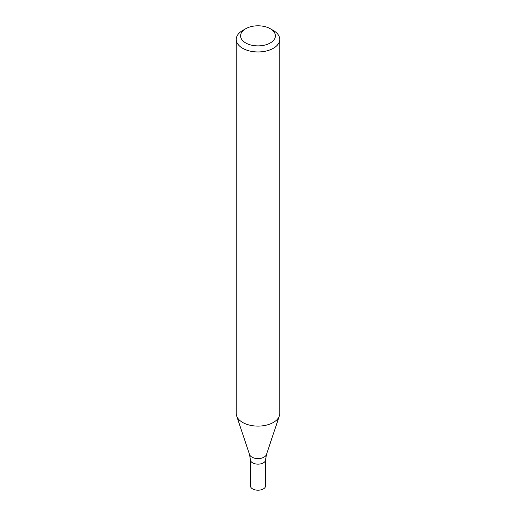 <?xml version="1.0" encoding="UTF-8"?>
<svg xmlns="http://www.w3.org/2000/svg" width="516" height="516" viewBox="0 0 516 516"><rect width="100%" height="100%" fill="white"/><g stroke="black" fill="none" stroke-linecap="round" stroke-linejoin="round"><path stroke-width="0.77" d="M270.307 28.741L273.383 30.521A21.756 12.558 180 0 1 279.756 39.397A21.756 12.558 180 0 1 273.383 48.278A21.756 12.558 180 0 1 249.673 51A21.756 12.558 180 0 1 236.244 39.397A21.756 12.558 180 0 1 242.617 30.521L245.693 28.741A17.402 10.049 180 0 1 270.307 28.741A17.402 10.049 180 0 1 270.307 42.951A17.402 10.049 180 0 1 245.693 42.951A17.402 10.049 180 0 1 245.693 28.741M279.756 39.397L279.756 413.548A21.756 12.558 180 0 1 279.356 415.928A21.756 12.558 180 0 1 273.383 422.43A21.756 12.558 180 0 1 251.627 425.558A21.756 12.558 180 0 1 236.644 415.928A21.756 12.558 180 0 1 236.244 413.548L236.244 39.397M266.443 454.564A8.604 4.966 -0 0 1 258 458.589A8.604 4.966 -0 0 1 249.557 454.564L250.389 459.756A7.611 4.392 -0 0 0 258 464.148A7.611 4.392 -0 0 0 265.611 459.756L265.611 485.808A7.611 4.392 -0 0 1 258 490.2A7.611 4.392 -0 0 1 250.389 485.808L250.389 459.756A7.611 4.392 -0 0 0 258 464.148A7.611 4.392 -0 0 0 265.611 459.756L266.443 454.564L279.356 415.928M249.557 454.564L236.644 415.928"/></g></svg>
